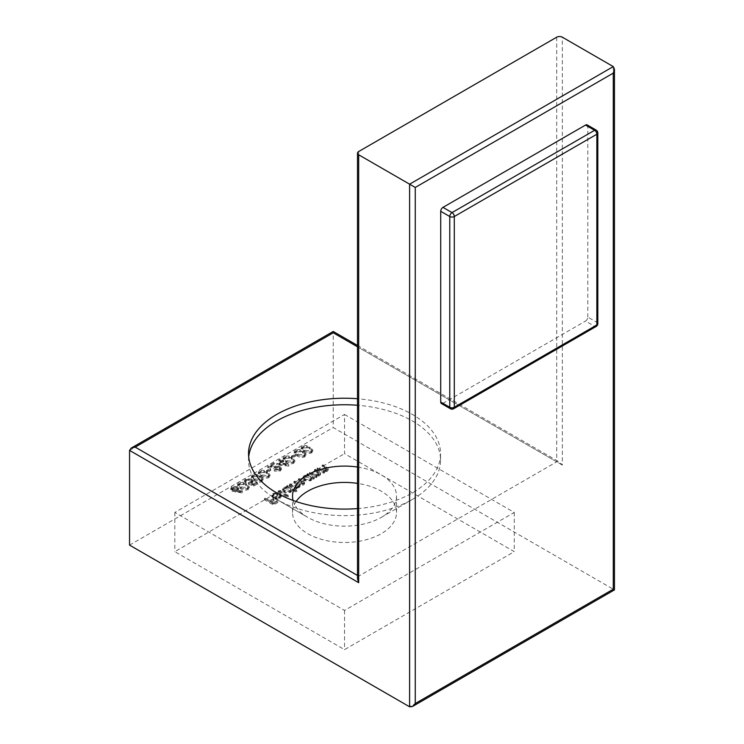 <?xml version="1.0" encoding="UTF-8"?>
<svg xmlns="http://www.w3.org/2000/svg" width="744" height="744" viewBox="0 0 744 744"><rect width="100%" height="100%" fill="white"/><g stroke="black" fill="none" stroke-linecap="round" stroke-linejoin="round"><path stroke-width="0.56" stroke-dasharray="3.72 2.79" d="M587.816 317.13L587.816 126.368L596.865 131.595L596.865 322.347L587.816 317.13A3.199 1.851 -60 0 1 585.547 321.045L594.605 326.272L452.036 408.586L442.978 403.36L585.547 321.045M442.978 403.36A3.199 1.851 -60 0 1 441.378 403.518M587.146 124.908A3.199 1.851 -60 0 1 587.816 126.368M357.511 508.58A96.013 55.428 0 0 0 440.55 453.663A96.013 55.428 0 0 0 412.427 414.464A96.013 55.428 0 0 0 357.511 398.738M248.701 456.928A96.013 55.428 0 0 0 248.533 460.192A96.013 55.428 0 0 0 276.647 499.391A96.013 55.428 0 0 0 412.427 499.391A96.013 55.428 0 0 0 440.55 460.192A96.013 55.428 0 0 0 412.427 420.992A96.013 55.428 0 0 0 357.511 405.266M293.08 500.452A52.006 30.03 0 0 0 307.765 517.35L276.647 499.391L307.765 517.35A52.006 30.03 0 0 0 381.319 517.35A52.006 30.03 0 0 0 396.543 496.127A52.006 30.03 0 0 0 381.319 474.895A52.006 30.03 0 0 0 357.511 467.046M296.103 501.521A52.006 30.03 0 0 0 292.532 512.458A52.006 30.03 0 0 0 307.765 533.69A52.006 30.03 0 0 0 364.439 540.191A52.006 30.03 0 0 0 396.543 512.458A52.006 30.03 0 0 0 381.319 491.226A52.006 30.03 0 0 0 357.511 483.377M303.143 452.389C300.808 450.78 298.204 450.473 295.331 451.459L294.233 452.975L297.042 455.914C299.33 457.541 301.906 457.876 304.77 456.909L305.896 455.356L303.143 452.389L303.143 451.087C300.808 449.478 298.204 449.171 295.331 450.148L295.331 451.459M280.925 462.433L276.666 464.888L288.877 466.088L282.655 462.498L283.687 461.903L282.767 461.364L281.734 461.968L279.66 460.769L278.851 461.233L280.925 462.433L280.925 461.122L276.666 463.586L276.666 464.888M260.316 477.118C257.982 475.518 255.369 475.202 252.495 476.188L251.398 477.713L254.206 480.643C256.494 482.27 259.07 482.605 261.935 481.638L263.06 480.085L260.316 477.118L260.316 475.816C257.982 474.207 255.369 473.9 252.495 474.877L252.495 476.188M231.961 491.198L242.358 492.946L242.488 492.305L236.49 491.579L238.619 489.543L237.503 488.018L231.951 488.055L230.798 489.608L231.961 491.198L231.961 489.896L242.358 491.635L242.358 492.946M290.225 485.023L289.425 485.488L295.982 489.273L296.791 488.808L295.647 488.148L299.172 487.571L300.102 486.334L299.674 485.451L303.664 484.976L304.584 483.749L299.209 479.834L298.4 480.299L303.403 483.693L302.715 484.586L297.274 483.898L294.717 482.428L293.908 482.893L298.893 486.297L298.223 487.181L292.987 486.613L290.225 485.023L290.225 483.712L289.425 484.177L289.425 485.488M292.067 490.073L295.982 492.333L296.791 491.868L287.575 486.548L286.775 487.013L287.909 487.664L283.976 488.492L282.553 490.482L283.966 492.444L290.792 492.398L292.141 490.584L292.067 488.761L292.067 490.073M265.357 499.382L264.548 499.847L273.532 505.027L277.903 502.507L276.982 501.968L273.42 504.032L270.649 502.433L274.22 500.377L273.299 499.847L269.728 501.902L265.357 499.382L265.357 498.071L264.548 498.536L264.548 499.847M344.537 414.464L514.262 512.458L344.537 610.443L174.821 512.458L344.537 414.464L344.537 453.663L514.262 551.648L344.537 649.642L174.821 551.648L344.537 453.663M273.997 497.978L272.955 496.574L273.969 495.206L277.763 494.602L278.107 493.979L273.262 494.676L271.858 496.462L273.336 498.536L276.284 499.364L280.079 498.592L281.427 496.322L279.865 494.593L273.997 497.978L273.997 496.676L272.955 495.272L273.969 493.895L273.969 495.206M273.969 493.895L277.763 493.3L278.107 492.668L273.262 493.374L271.858 495.16L273.336 497.234L276.284 498.061L280.079 497.28L281.427 495.011L281.474 496.722L281.427 495.011L279.865 493.281L279.865 494.593M279.056 491.468L278.256 491.933L287.463 497.252L288.272 496.787L279.056 491.468L279.056 490.156L278.256 490.621L278.256 491.933M312.275 478.466L313.484 479.173L314.293 478.699L307.728 474.914L306.919 475.379L308.062 476.039L304.129 476.858L302.706 478.848L304.119 480.81L310.946 480.773L312.341 478.941L312.275 477.164L312.275 478.466M310.378 473.389L309.569 473.854L316.135 477.639L316.944 477.174L315.754 476.495L319.557 475.797L320.58 474.412L315.326 470.524L314.526 470.989L319.418 474.43L319.009 472.384L318.609 475.416L314.638 475.704L310.378 473.389L310.378 472.077L309.569 472.542L309.569 473.854M317.976 468.999L317.167 469.464L323.733 473.249L324.542 472.784L323.361 472.105L327.155 471.408L328.188 470.022L322.924 466.135L322.124 466.609L327.016 470.041L326.607 467.995L326.207 471.026L322.236 471.315L317.976 468.999L317.976 467.688L317.167 468.153L317.167 469.464M246.497 485.097C244.162 483.488 241.558 483.181 238.675 484.167L237.578 485.683L240.396 488.622C242.674 490.25 245.25 490.575 248.124 489.617L249.24 488.064L246.497 485.097L246.497 483.795C244.162 482.186 241.558 481.87 238.675 482.856L238.675 484.167M248.338 484.037L253.751 486.102L257.443 483.972L256.513 483.442L253.462 485.2L250.616 484.121L253.053 482L251.732 480.28L245.436 480.261L244.302 481.805L245.232 483.302L246.041 482.837L245.52 481.963L246.404 480.764L250.961 480.764L251.807 481.87L250.784 483.163L248.338 484.037L248.338 482.726L253.751 484.79L253.751 486.102M267.226 473.128C264.892 471.529 262.279 471.212 259.405 472.198L258.308 473.723L261.116 476.653C263.404 478.28 265.98 478.615 268.844 477.648L269.97 476.095L267.226 473.128L267.226 471.826C264.892 470.217 262.279 469.91 259.405 470.896L259.405 472.198M269.988 469.808L266.538 471.808L267.459 472.338L270.909 470.338L269.988 469.808L269.988 468.506L266.538 470.496L266.538 471.808M279.335 468.432L280.06 469.445L279.214 470.599L274.248 471.073L280.172 471.11L281.344 469.594L280.218 468.004L270.528 467.102L274.713 464.693L273.792 464.163L267.682 467.688L279.335 468.432L279.335 467.12L280.06 468.143L279.214 470.599M292.094 458.769C289.76 457.169 287.156 456.853 284.273 457.839L283.176 459.364L285.994 462.294C288.272 463.921 290.848 464.256 293.722 463.289L294.838 461.736L292.094 458.769L292.094 457.467C289.76 455.858 287.156 455.551 284.273 456.537L284.273 457.839M294.857 455.449L291.406 457.448L292.327 457.978L295.777 455.979L294.857 455.449L294.857 454.147L291.406 456.137L291.406 457.448M310.053 448.399C307.718 446.8 305.114 446.484 302.241 447.469L301.143 448.995L303.952 451.924C306.24 453.552 308.816 453.887 311.68 452.919L312.796 451.366L310.053 448.399L310.053 447.098C307.718 445.489 305.114 445.182 302.241 446.158L302.241 447.469M357.511 575.465L358.682 576.144L556.698 461.829L559.525 462.108L562.352 465.093L562.352 37.2M129.558 450.39L333.228 332.81C333.228 331.043 333.228 331.043 333.228 332.81L333.228 427.53L613.27 589.211C614.795 590.094 614.795 590.094 613.27 589.211L409.6 706.8M129.558 545.12L333.228 427.53M358.682 151.525L358.682 576.144L357.511 578.739M514.262 512.458L514.262 551.648M174.821 512.458L174.821 551.648M344.537 610.443L344.537 649.642M264.548 498.536L273.532 503.725L273.532 505.027M273.532 503.725L277.903 501.196L277.903 502.507M277.903 501.196L276.982 500.666L276.982 501.968M276.982 500.666L273.42 502.721L273.42 504.032M273.42 502.721L270.649 501.131L270.649 502.433M270.649 501.131L274.22 499.066L274.22 500.377M274.22 499.066L273.299 498.536L273.299 499.847M273.299 498.536L269.728 500.6L269.728 501.902M269.728 500.6L265.357 498.071M277.763 493.3L277.763 494.602M278.107 492.668L278.107 493.979M273.262 493.374L273.262 494.676M273.336 497.234L273.336 498.536M276.284 498.061L276.284 499.364M280.079 497.28L280.079 498.592M279.865 493.281L273.997 496.676M274.88 497.094L279.865 494.211L280.451 495.29L279.316 496.797L277.01 497.42L274.88 497.094L274.88 498.396L279.865 495.523L280.451 496.601L279.316 498.099L277.01 498.722L274.88 498.396M279.865 494.211L279.865 495.523M277.01 497.42L277.01 498.722M279.316 496.797L279.316 498.099M278.256 490.621L287.463 495.941L287.463 497.252M287.463 495.941L288.272 495.476L288.272 496.787M288.272 495.476L279.056 490.156M295.982 491.021L296.791 490.556L287.575 485.237L286.775 485.702L287.909 486.362L283.976 487.19L282.553 489.171L283.966 491.133L290.792 491.096L292.067 488.761L295.982 491.021L295.982 492.333M296.791 490.556L296.791 491.868M287.575 485.237L287.575 486.548M286.775 485.702L286.775 487.013M287.909 486.362L287.909 487.664M283.976 487.19L283.976 488.492M283.966 491.133L283.966 492.444M290.792 491.096L290.792 492.398M284.812 487.636L290.039 487.59L291.137 489.078L290.002 490.621L284.766 490.668L283.706 489.152L284.812 487.636L284.812 488.948L290.039 488.901L291.137 490.38L290.002 491.933L284.766 491.97L283.706 490.463L284.812 488.948M290.039 487.59L290.039 488.901M290.002 490.621L290.002 491.933M284.766 490.668L284.766 491.97M289.425 484.177L295.982 487.971L295.982 489.273M295.982 487.971L296.791 487.497L296.791 488.808M296.791 487.497L295.647 486.846L295.647 488.148M295.647 486.846L297.479 486.846L297.479 488.157M297.479 486.846L299.172 486.26L299.172 487.571M299.172 486.26L300.102 485.032L299.674 484.139L299.674 485.451M299.674 484.139L303.664 483.665L303.664 484.976M303.664 483.665L304.584 482.447L302.762 480.578L299.209 478.531L299.209 479.834M299.209 478.531L298.4 478.996L298.4 480.299M298.4 478.996L303.403 482.391L302.715 484.586M302.715 483.284L297.274 482.596L294.717 481.117L294.717 482.428M294.717 481.117L293.908 481.582L293.908 482.893M293.908 481.582L298.893 484.995L298.223 487.181M298.223 485.879L292.987 485.302L290.225 483.712M313.484 477.862L314.293 477.397L307.728 473.612L306.919 474.077L308.062 474.728L304.129 475.556L302.706 477.536L304.119 479.499L310.946 479.462L312.275 477.164L313.484 477.862L313.484 479.173M314.293 477.397L314.293 478.699M307.728 473.612L307.728 474.914M306.919 474.077L306.919 475.379M308.062 474.728L308.062 476.039M304.129 475.556L304.129 476.858M304.119 479.499L304.119 480.81M310.946 479.462L310.946 480.773M304.966 476.002L310.192 475.955L311.28 477.443L310.155 478.987L304.919 479.034L303.859 477.518L304.966 476.002L304.966 477.313L310.192 477.267L311.28 478.745L310.155 480.299L304.919 480.336L303.859 478.829L304.966 477.313M310.192 475.955L310.192 477.267M310.155 478.987L310.155 480.299M304.919 479.034L304.919 480.336M309.569 472.542L316.135 476.337L316.135 477.639M316.135 476.337L316.944 475.872L316.944 477.174M316.944 475.872L315.754 475.184L315.754 476.495M315.754 475.184L319.557 474.495L319.557 475.797M319.557 474.495L320.58 473.11L318.683 471.157L315.326 469.222L315.326 470.524M315.326 469.222L314.526 469.687L314.526 470.989M314.526 469.687L319.009 472.384L318.609 475.416M318.609 474.105L314.638 474.393L314.638 475.704M314.638 474.393L310.378 472.077M317.167 468.153L323.733 471.947L323.733 473.249M323.733 471.947L324.542 471.482L324.542 472.784M324.542 471.482L323.361 470.794L323.361 472.105M323.361 470.794L327.155 470.106L327.155 471.408M327.155 470.106L328.188 468.72L326.281 466.767L322.924 464.833L322.924 466.135M322.924 464.833L322.124 465.298L322.124 466.609M322.124 465.298L326.607 467.995L326.207 471.026M326.207 469.724L322.236 470.003L322.236 471.315M322.236 470.003L317.976 467.688M242.358 491.635L242.488 492.305M242.488 491.003L236.49 490.277L236.49 491.579M236.49 490.277L237.503 489.784L237.503 491.096M237.503 489.784L238.619 488.241L237.503 486.716L237.503 488.018M237.503 486.716L231.951 486.743L231.951 488.055M231.951 486.743L230.798 488.306L231.961 489.896M232.909 487.255L236.648 487.153L237.327 488.111L236.415 489.357L232.733 489.413L232.044 488.445L232.909 487.255L232.909 488.557L236.648 488.455L237.327 489.422L236.415 490.659L232.733 490.714L232.044 489.747L232.909 488.557M236.648 487.153L236.648 488.455M236.415 489.357L236.415 490.659M232.733 489.413L232.733 490.714M238.675 482.856L237.578 484.381L240.396 487.311L240.396 488.622M240.396 487.311C242.674 488.938 245.25 489.273 248.124 488.306L248.124 489.617M248.124 488.306L249.24 486.753L246.497 483.795M245.697 484.26L247.994 486.66L247.222 487.766L241.205 486.855L238.852 484.511L239.624 483.377L243.093 483.154L245.697 484.26L245.697 485.562L247.994 487.962L247.222 489.068L241.205 488.157L238.852 485.813L239.624 484.679L243.093 484.456L245.697 485.562M247.222 487.766L247.222 489.068M243.093 483.154L243.093 484.456M239.624 483.377L239.624 484.679M253.751 484.79L257.443 482.661L257.443 483.972M257.443 482.661L256.513 482.131L256.513 483.442M256.513 482.131L253.462 483.898L253.462 485.2M253.462 483.898L250.616 482.81L250.616 484.121M250.616 482.81L251.844 482.298L251.844 483.609M251.844 482.298L253.053 480.698L251.732 478.978L251.732 480.28M251.732 478.978L245.436 478.959L245.436 480.261M245.436 478.959L244.302 480.494L245.232 483.302M245.232 482L246.041 481.535L246.041 482.837M246.041 481.535L245.52 480.661L246.404 479.462L246.404 480.764M246.404 479.462L250.961 479.462L250.961 480.764M250.961 479.462L251.807 480.568L250.784 481.852L250.784 483.163M250.784 481.852L248.338 482.726M252.495 474.877L251.398 476.402L254.206 479.341L254.206 480.643M254.206 479.341C256.494 480.959 259.07 481.294 261.935 480.336L261.935 481.638M261.935 480.336L263.06 478.783L260.316 475.816M259.507 476.281L261.814 478.68L261.042 479.787L255.025 478.876L252.672 476.532L253.444 475.397L256.913 475.174L259.507 476.281L259.507 477.592L261.814 479.982L261.042 481.089L255.025 480.178L252.672 477.834L253.444 476.699L256.913 476.486L259.507 477.592M261.042 479.787L261.042 481.089M256.913 475.174L256.913 476.486M253.444 475.397L253.444 476.699M259.405 470.896L258.308 472.412L261.116 475.351L261.116 476.653M261.116 475.351C263.404 476.978 265.98 477.304 268.844 476.346L268.844 477.648M268.844 476.346L269.97 474.793L267.226 471.826M266.417 472.291L268.714 474.691L267.952 475.797L261.925 474.886L259.582 472.542L260.353 471.408L263.822 471.185L266.417 472.291L266.417 473.603L268.714 476.002L267.952 477.099L261.925 476.197L259.582 473.854L260.353 472.719L263.822 472.496L266.417 473.603M267.952 475.797L267.952 477.099M263.822 471.185L263.822 472.496M260.353 471.408L260.353 472.719M266.538 470.496L267.459 471.026L267.459 472.338M267.459 471.026L270.909 469.036L270.909 470.338M270.909 469.036L269.988 468.506M279.214 469.297L275.057 469.306L275.057 470.608M275.057 469.306L274.248 469.771L274.248 471.073M274.248 469.771L280.172 469.808L280.172 471.11M280.172 469.808L281.344 468.283L280.218 466.693L280.218 468.004M280.218 466.693L270.528 465.8L270.528 467.102M270.528 465.8L274.713 463.382L274.713 464.693M274.713 463.382L273.792 462.852L273.792 464.163M273.792 462.852L267.682 466.376L267.682 467.688M267.682 466.376L274.889 466.516L274.889 467.818M274.889 466.516L279.335 467.12M276.666 463.586L288.709 464.879L288.709 466.181M288.709 464.879L288.877 466.088M288.877 464.777L282.655 461.187L282.655 462.498M282.655 461.187L283.687 460.592L283.687 461.903M283.687 460.592L282.767 460.062L282.767 461.364M282.767 460.062L281.734 460.657L281.734 461.968M281.734 460.657L279.66 459.467L279.66 460.769M279.66 459.467L278.851 459.932L278.851 461.233M278.851 459.932L280.925 461.122M279.167 463.205L281.846 461.661L285.752 463.912L279.167 463.205L279.167 464.507L281.846 462.963L285.752 465.214L279.167 464.507M281.846 461.661L281.846 462.963M285.752 463.912L285.752 465.214M284.273 456.537L283.176 458.053L285.994 460.992L285.994 462.294M285.994 460.992C288.272 462.619 290.848 462.945 293.722 461.987L293.722 463.289M293.722 461.987L294.838 460.434L292.094 457.467M291.295 457.932L293.592 460.331L292.82 461.438L286.803 460.527L284.45 458.183L285.222 457.048L288.691 456.825L291.295 457.932L291.295 459.243L293.592 461.643L292.82 462.74L286.803 461.838L284.45 459.494L285.222 458.36L288.691 458.137L291.295 459.243M292.82 461.438L292.82 462.74M288.691 456.825L288.691 458.137M285.222 457.048L285.222 458.36M291.406 456.137L292.327 456.667L292.327 457.978M292.327 456.667L295.777 454.677L295.777 455.979M295.777 454.677L294.857 454.147M295.331 450.148L294.233 451.673L297.042 454.612L297.042 455.914M297.042 454.612C299.33 456.23 301.906 456.565 304.77 455.598L304.77 456.909M304.77 455.598L305.896 454.045L303.143 451.087M302.343 451.552L304.64 453.952L303.877 455.058L297.851 454.147L295.498 451.803L296.279 450.669L299.748 450.446L302.343 451.552L302.343 452.863L304.64 455.254L303.877 456.36L297.851 455.449L295.498 453.105L296.279 451.971L299.748 451.748L302.343 452.863M303.877 455.058L303.877 456.36M299.748 450.446L299.748 451.748M296.279 450.669L296.279 451.971M302.241 446.158L301.143 447.683L303.952 450.622L303.952 451.924M303.952 450.622C306.24 452.25 308.816 452.575 311.68 451.617L311.68 452.919M311.68 451.617L312.796 450.064L310.053 447.098M309.253 447.562L311.55 449.962L310.787 451.069L304.761 450.157L302.408 447.814L303.189 446.679L306.658 446.456L309.253 447.562L309.253 448.874L311.55 451.264L310.787 452.371L304.761 451.459L302.408 449.125L303.189 447.981L306.658 447.767L309.253 448.874M310.787 451.069L310.787 452.371M306.658 446.456L306.658 447.767M303.189 446.679L303.189 447.981M597.804 132.906A3.199 1.851 180 0 0 596.865 131.595A3.199 1.851 120 0 0 596.204 130.135M450.436 408.744A3.199 1.851 120 0 0 452.036 408.586A3.199 1.851 60 0 0 453.635 408.744M596.204 326.43A3.199 1.851 -120 0 1 594.605 326.272A3.199 1.851 120 0 0 596.865 322.347A3.199 1.851 180 0 1 597.804 323.659M556.698 37.2L556.698 461.829L357.511 346.825M613.27 66.597L613.27 589.211M333.228 332.81L562.352 465.093M302.762 480.578L302.762 481.889M301.962 481.043L301.962 482.354M297.274 482.596L297.274 483.898M297.247 483.507L297.247 484.818M292.987 485.302L292.987 486.613M318.683 471.157L318.683 472.459M317.614 471.464L317.614 472.775M312.75 473.444L312.75 474.756M326.281 466.767L326.281 468.078M325.212 467.083L325.212 468.385M320.348 469.064L320.348 470.366M235.578 490.817L235.578 492.128M241.205 486.855L241.205 488.157M255.025 478.876L255.025 480.178M261.925 474.886L261.925 476.197M275.178 465.884L275.178 467.195M286.803 460.527L286.803 461.838M297.851 454.147L297.851 455.449M304.761 450.157L304.761 451.459M248.533 460.192L248.533 453.663M292.532 512.458L292.532 496.127M396.543 512.458L396.543 496.127M381.319 517.35L412.427 499.391M440.55 460.192L440.55 453.663M357.511 345.476L559.525 462.108M271.858 496.462L271.858 495.16M272.955 496.574L272.955 495.272M280.451 496.601L280.451 495.29M282.553 490.482L282.553 489.171M291.137 490.38L291.137 489.078M283.706 490.463L283.706 489.152M300.102 486.334L300.102 485.032M304.584 483.749L304.584 482.447M303.403 483.693L303.403 482.391M298.893 486.297L298.893 484.995M302.706 478.848L302.706 477.536M311.28 478.745L311.28 477.443M303.859 478.829L303.859 477.518M320.58 474.412L320.58 473.11M328.188 470.022L328.188 468.72M238.619 489.543L238.619 488.241M230.798 489.608L230.798 488.306M237.327 489.422L237.327 488.111M232.044 489.747L232.044 488.445M237.578 485.683L237.578 484.381M249.24 488.064L249.24 486.753M247.994 487.962L247.994 486.66M238.852 485.813L238.852 484.511M253.053 482L253.053 480.698M244.302 481.805L244.302 480.494M245.52 481.963L245.52 480.661M251.807 481.87L251.807 480.568M251.398 477.713L251.398 476.402M263.06 480.085L263.06 478.783M261.814 479.982L261.814 478.68M252.672 477.834L252.672 476.532M258.308 473.723L258.308 472.412M269.97 476.095L269.97 474.793M268.714 476.002L268.714 474.691M259.582 473.854L259.582 472.542M281.344 469.594L281.344 468.283M280.06 469.445L280.06 468.143M283.176 459.364L283.176 458.053M294.838 461.736L294.838 460.434M293.592 461.643L293.592 460.331M284.45 459.494L284.45 458.183M294.233 452.975L294.233 451.673M305.896 455.356L305.896 454.045M304.64 455.254L304.64 453.952M295.498 453.105L295.498 451.803M301.143 448.995L301.143 447.683M312.796 451.366L312.796 450.064M311.55 451.264L311.55 449.962M302.408 449.125L302.408 447.814"/><path stroke-width="1.12" d="M585.547 125.066L442.978 207.371L452.036 212.598L594.605 130.293L585.547 125.066A3.199 1.851 -60 0 1 587.146 124.908L596.204 130.135A3.199 1.851 120 0 0 594.605 130.293A3.199 1.851 60 0 1 596.865 134.208L454.296 216.523L454.296 407.275L596.865 324.961L596.865 134.208A3.199 1.851 180 0 0 597.804 132.906A3.199 3.199 0 0 0 596.204 130.135M440.718 211.296L440.718 402.048L449.767 407.275L449.767 216.523L440.718 211.296A3.199 1.851 -60 0 1 442.978 207.371M450.436 408.744A3.199 3.199 0 0 0 453.635 408.744A3.199 1.851 60 0 0 454.296 407.275A3.199 1.851 180 0 1 449.767 407.275A3.199 1.851 120 0 0 450.436 408.744L441.378 403.518A3.199 1.851 -60 0 1 440.718 402.048M357.511 398.738A96.013 55.428 0 0 0 248.533 453.663A96.013 55.428 0 0 0 276.647 492.854A96.013 55.428 0 0 0 357.511 508.58M357.511 405.266A96.013 55.428 0 0 0 248.701 456.928M357.511 467.046A52.006 30.03 0 0 0 292.532 496.127A52.006 30.03 0 0 0 293.08 500.452M357.511 483.377A52.006 30.03 0 0 0 296.103 501.521M613.27 66.597L614.442 69.183L613.27 73.126L415.264 187.451L358.682 154.789L358.682 582.682L129.558 450.39L129.558 545.12L409.6 706.8L409.6 184.187L613.27 66.597L562.352 37.2A3.999 2.306 0 0 0 556.698 37.2L358.682 151.525A3.999 2.306 0 0 0 357.511 153.152A3.999 2.306 0 0 0 358.682 154.789M415.264 187.451L415.264 703.536L412.427 706.521L409.6 706.8M415.264 703.536L613.27 589.211C614.795 590.094 614.795 590.094 613.27 589.211L613.27 73.126M357.511 346.825L333.228 332.81C333.228 331.043 333.228 331.043 333.228 332.81L135.213 447.125L131.214 448.083L129.558 450.39M357.511 153.152L357.511 578.739L358.682 582.682M452.036 212.598A3.199 1.851 120 0 0 449.767 216.523A3.199 1.851 180 0 0 454.296 216.523A3.199 1.851 -120 0 0 452.036 212.598M597.804 323.659A3.199 1.851 180 0 1 596.865 324.961A3.199 1.851 -120 0 1 596.204 326.43A3.199 3.199 0 0 0 597.804 323.659L597.804 132.906M135.213 447.125L357.511 575.465M596.204 326.43L453.635 408.744M614.442 69.183L614.442 589.89L412.427 706.521M131.214 448.083L333.228 331.452L357.511 345.476"/></g></svg>
